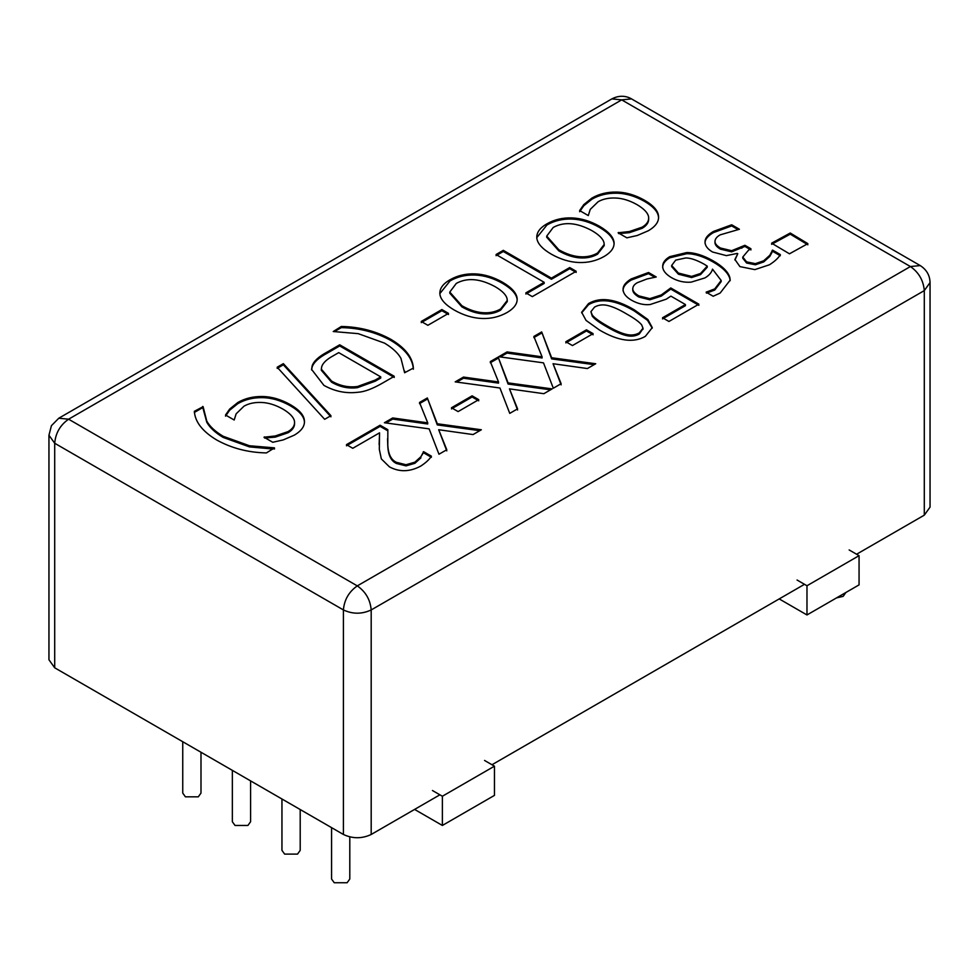 <?xml version="1.0" encoding="UTF-8"?>
<svg xmlns="http://www.w3.org/2000/svg" width="979" height="979" viewBox="0 0 979 979"><rect width="100%" height="100%" fill="white"/><g stroke="black" fill="none" stroke-linecap="round" stroke-linejoin="round"><path stroke-width="1.47" d="M250.587 780.887L250.587 821.736L247.92 825.456L235.021 825.456L232.353 821.736L232.353 770.363M349.797 836.947L349.797 879.02L347.129 882.74L334.231 882.74L331.563 879.02L331.563 827.634M845.856 592.503L843.188 596.346L836.555 597.888M300.198 809.535L300.198 850.372L297.53 854.104L284.632 854.104L281.952 850.372L281.952 798.999M200.989 752.251L200.989 793.1L198.309 796.82L185.41 796.82L182.743 793.1L182.743 741.715M797.053 580.021L806.977 585.748L806.977 614.959L779.198 598.915M806.977 585.748L859.06 555.668L859.06 584.879L806.977 614.959M859.06 555.668L849.148 549.941M484.544 760.45L494.456 766.178L442.373 796.245L432.449 790.518M442.373 796.245L442.373 825.456L414.594 809.425M494.456 766.178L494.456 795.389L442.373 825.456M229.686 409.038L229.686 410.189L237.811 403.654C245.019 399.493 253.267 397.486 262.531 397.645C271.783 397.829 281.083 400.558 290.433 405.844C299.366 411.07 304.028 416.381 304.408 421.778L304.408 420.627C304.958 426.036 301.556 430.895 294.202 435.202L283.188 439.926L272.749 442.275L264 437.221L275.27 435.973L288.046 431.604C292.794 428.814 294.948 425.412 294.508 421.398C293.81 417.36 289.931 413.248 282.882 409.063C275.368 404.865 268.197 402.663 261.344 402.455C254.528 402.21 248.752 403.458 244.004 406.175L236.135 413.836L234.189 420.015L225.525 415.01L229.686 409.038L237.811 402.504C245.019 398.343 253.267 396.348 262.531 396.507C271.783 396.679 281.083 399.42 290.433 404.694C299.366 409.92 304.028 415.231 304.408 420.627L304.469 421.704M225.525 416.161L229.686 410.189M294.581 423.65L294.508 421.398M264.575 436.891L264.575 438.041L275.27 437.123L288.046 432.755C292.794 429.965 294.948 426.563 294.508 422.536M333.239 331.526L341.292 326.472C359.452 326.802 376.022 331.11 390.988 339.395C405.233 347.9 412.685 357.47 413.371 368.092L404.608 372.742L400.937 358.314C397.951 352.978 392.481 347.912 384.539 343.127L358.228 333.655L333.239 331.526M404.67 372.766L404.682 371.078M341.292 326.472L341.292 327.622C359.452 327.941 376.022 332.248 390.988 340.545C405.233 349.05 412.685 358.62 413.371 369.23M334.573 331.502L341.292 327.622M503.304 250.343L551.422 278.122L569.729 267.548L576.178 271.281L532.319 296.613L525.858 292.88L544.165 282.307L496.059 254.528L503.304 250.343L503.304 251.493L551.422 279.272L569.729 268.699L576.178 272.431M496.059 255.678L503.304 251.493M544.165 282.307L544.165 283.457L525.858 294.03M569.729 267.548L569.729 268.699M551.422 278.122L551.422 279.272M579.813 256.731C586.519 257.22 592.43 255.984 597.545 253.023L604.19 244.481L603.994 242.768C603.113 238.864 599.099 234.838 591.965 230.665C576.937 222.539 564.026 221.474 553.233 227.446L546.723 236.098L558.85 249.78C566.192 253.94 573.18 256.253 579.813 256.731L579.813 257.881C586.519 258.358 592.43 257.122 597.545 254.173L604.19 245.631L604.19 244.481M546.723 236.098L546.723 237.236L558.85 250.93C566.192 255.078 573.18 257.404 579.813 257.881M536.822 238.24C536.357 232.733 539.747 227.911 547.004 223.799C554.432 219.541 562.766 217.583 572.03 217.925C581.22 218.317 590.398 221.107 599.527 226.296C608.522 231.595 613.356 236.906 614.029 242.229C614.592 247.54 611.202 252.337 603.859 256.633C596.211 260.891 587.889 262.861 578.883 262.519C569.741 262.152 560.539 259.362 551.287 254.148C542.342 248.923 537.52 243.612 536.822 238.24L536.761 237.065M536.773 237.64L547.004 224.937C554.432 220.691 562.766 218.733 572.03 219.076C581.22 219.455 590.398 222.257 599.527 227.446C608.522 232.733 613.356 238.044 614.029 243.379L614.029 242.229L614.102 243.379M352.77 448.296L346.456 444.65L380.109 425.216L387.843 429.683L387.794 444.882C388.186 454.048 391.074 459.873 396.471 462.345L406.016 464.744L414.9 462.161L420.921 456.703L423.613 451.674L431.396 456.165C429.487 459.384 425.914 462.7 420.701 466.114C409.773 471.964 399.359 472.208 389.434 466.861L381.345 458.918L379.314 449.324L379.571 432.828L352.77 448.296M379.571 432.828L379.118 444.601M423.613 451.674L423.613 452.812L431.396 457.303M423.222 451.894L423.613 452.812M420.921 456.703L423.222 453.044M387.537 438.739L387.794 446.02C388.186 455.198 391.074 461.023 396.471 463.483L406.016 465.882L414.9 463.312L420.921 457.842M380.109 425.216L380.109 426.367L387.843 430.833M346.456 445.788L380.109 426.367M458.111 411.584L451.478 407.753L472.123 395.834L478.755 399.665L458.111 411.584M472.123 395.834L472.123 396.984L478.755 400.815M451.478 408.904L472.123 396.984M543.492 362.854L498.739 356.723L507.061 351.926L542.085 356.821L533.849 336.458L541.681 331.93L551.63 357.739L595.721 363.747L587.4 368.545L553.049 363.723L561.138 383.707L553.306 388.222L543.492 362.854M553.049 363.723L561.138 384.857M551.63 357.739L551.63 358.889L594.106 364.665M541.681 331.93L551.63 358.889M533.849 337.596L541.681 333.08M542.085 356.821L542.085 357.971L507.061 353.064L507.061 351.926M500.342 356.943L507.061 353.064M623.085 289.784C622.828 285.966 625.508 282.368 631.137 278.954L648.514 272.505L656.248 276.971L646.923 278.991L637.329 282.686C634.184 284.448 632.667 286.602 632.777 289.148C633.034 291.424 635.077 293.676 638.871 295.891L649.836 298.644L661.29 294.936L670.762 287.948L698.884 304.188L668.938 321.467L662.538 317.759L685.435 304.542L670.884 296.135L666.246 299.182L650.191 304.518C644.084 305.215 637.818 303.771 631.406 300.149C626.119 297.016 623.354 293.565 623.085 289.784L623.072 289.331M685.435 304.542L685.435 305.681L662.538 318.909M670.762 287.948L670.762 289.086L698.884 305.326M649.836 298.644L649.836 299.794L661.29 296.086L670.762 289.086M632.777 290.286L632.74 288.597L632.777 290.286C633.034 292.574 635.077 294.814 638.871 297.029L649.836 299.794M648.514 272.505L648.514 273.643L654.939 277.363M623.085 290.934C622.828 287.116 625.508 283.506 631.137 280.104L648.514 273.643M691.627 276.408L700.511 273.471L707.242 266.117L707.242 267.267L700.511 274.622L691.627 277.546L691.627 276.408L678.41 273.068L678.41 274.206L691.627 277.546M707.242 266.117L703.925 264.049C696.375 259.9 690.268 257.869 685.618 257.979L675.706 260.12L671.667 265.468L678.41 273.068M671.667 265.468L671.667 266.618L678.41 274.206M662.71 266.655C662.563 262.825 664.925 259.484 669.783 256.645L686.769 252.558C694.515 252.545 703.24 255.262 712.945 260.732C722.514 266.202 728.119 271.746 729.796 277.351L730.187 280.104L720.103 293.1L713.165 296.245L706.128 292.183L714.756 288.891L721.168 280.471L712.504 269.152C711.635 272.517 709.114 275.442 704.941 277.914L691.137 282.148C684.137 282.698 677.517 281.169 671.288 277.534C665.659 274.108 662.795 270.485 662.71 266.655L662.71 266.374M706.446 291.999L706.446 293.149L714.756 290.041L721.168 281.622L721.168 280.471M686.769 252.558L686.769 253.708C694.515 253.696 703.24 256.412 712.945 261.882C722.514 267.353 728.119 272.884 729.796 278.501L730.175 280.679M662.71 267.805C662.563 263.975 664.925 260.634 669.783 257.795L686.769 253.708M790.249 233.014L807.859 243.636L789.466 253.806L771.611 243.184L790.249 233.014L790.249 234.165L807.859 244.787M771.611 244.334L790.249 234.165M705.027 242.119C704.904 238.338 707.707 234.789 713.434 231.448L731.692 224.791L739.426 229.257L720.189 234.85C716.861 236.685 715.123 238.864 714.976 241.385C714.951 243.649 716.775 245.851 720.458 248.017L731.643 250.697L744.909 245.288L750.966 248.788L748.543 250.183L742.767 257.049L746.598 261.882L755.396 263.645L763.706 260.781L769.812 255.262L772.59 250.134L780.336 254.601C778.415 257.991 774.793 261.381 769.457 264.771L754.858 269.617L739.916 266.606L734.911 259.459L737.799 253.732L737.26 253.426L726.381 255.629L712.504 251.995C707.621 249.094 705.125 245.802 705.027 242.119L705.027 241.899M742.767 257.049L742.767 258.199L746.598 263.021L755.396 264.783L763.706 261.931L769.812 256.412L772.59 251.285L780.336 255.752M744.909 245.288L744.909 246.427L750.966 249.926M714.976 241.96L714.976 242.523C714.951 244.787 716.775 247.002 720.458 249.168L731.643 251.848L744.909 246.427M731.692 224.791L731.692 225.929L738.117 229.637M705.027 243.269C704.904 239.488 707.707 235.927 713.434 232.598L731.692 225.929M737.799 253.732L734.935 260.035M772.59 250.134L772.59 251.285M772.15 250.391L772.15 251.542M769.812 255.262L769.812 256.412M606.943 325.75C614.322 330.094 620.539 332.921 625.605 334.231C630.721 335.601 635.273 335.148 639.275 332.872L642.983 328.21L641.661 324.857C639.201 321.858 634.294 318.297 626.939 314.161C619.768 309.853 613.674 307.051 608.632 305.742C603.468 304.273 598.781 304.714 594.571 307.063L590.912 311.689L592.271 315.03C594.51 317.894 599.405 321.467 606.943 325.75M590.912 311.689L592.271 316.18C594.51 319.044 599.405 322.617 606.943 326.9C614.322 331.245 620.539 334.072 625.605 335.381C630.721 336.752 635.273 336.299 639.275 334.023L642.934 328.773M645.332 336.372C633.572 343.201 618.3 341.096 599.515 330.045L586.054 320.414L581.636 312.277L588.514 303.576C600.225 296.674 615.51 298.766 634.368 309.878L647.865 319.509L652.271 327.61L645.332 336.372M581.661 312.864L588.514 304.714C600.225 297.812 615.51 299.917 634.368 311.016L647.511 320.317L652.247 328.173M572.458 345.563L565.825 341.732L586.47 329.813L593.103 333.643L572.458 345.563M586.47 329.813L586.47 330.963L593.103 334.794M565.825 342.883L586.47 330.963M499.939 388.002L455.186 381.871L463.495 377.074L498.519 381.969L490.295 361.594L498.127 357.078L508.077 382.887L552.156 388.896L543.847 393.693L509.484 388.871L517.585 408.855L509.753 413.371L499.939 388.002M509.484 388.871L517.585 410.005M508.077 382.887L508.077 384.037L550.553 389.813M498.127 357.078L508.077 384.037M490.295 362.744L498.127 358.228M498.519 381.969L498.519 383.119L463.495 378.212L463.495 377.074M456.789 382.091L463.495 378.212M429.145 428.875L384.392 422.744L392.701 417.947L427.725 422.842L419.501 402.467L427.333 397.951L437.283 423.76L481.362 429.769L473.053 434.566L438.69 429.732L446.791 449.728L438.959 454.244L429.145 428.875M438.69 429.732L446.791 450.878M437.283 423.76L437.283 424.91L479.759 430.687M427.333 397.951L437.283 424.91M419.501 403.617L427.333 399.102M427.725 422.842L427.725 423.993L392.701 419.085L392.701 417.947M385.995 422.965L392.701 419.085M583.79 204.599L583.79 205.749L591.928 199.202C599.136 195.041 607.372 193.047 616.648 193.206C625.887 193.389 635.187 196.118 644.549 201.405C653.482 206.63 658.133 211.941 658.524 217.338L658.524 216.188C659.063 221.597 655.661 226.455 648.306 230.763L637.292 235.486L626.854 237.836L618.104 232.782L629.375 231.533L642.163 227.165C646.899 224.375 649.053 220.973 648.612 216.959C647.927 212.908 644.047 208.796 636.986 204.623C629.485 200.426 622.301 198.223 615.448 198.015C608.644 197.77 602.856 199.018 598.12 201.735L590.239 209.396L588.293 215.576L579.629 210.571L583.79 204.599L591.928 198.064C599.136 193.903 607.372 191.896 616.648 192.068C625.887 192.239 635.187 194.968 644.549 200.254C653.482 205.48 658.133 210.791 658.524 216.188L658.573 217.265M579.629 211.721L583.79 205.749M648.685 219.21L648.612 216.959M618.679 232.451L618.679 233.602L629.375 232.672L642.163 228.315C646.899 225.525 649.053 222.111 648.612 218.097M482.88 312.693C489.586 313.17 495.496 311.946 500.612 308.985L507.269 300.443L507.073 298.73C506.18 294.826 502.178 290.8 495.044 286.627C480.004 278.501 467.093 277.436 456.3 283.408L449.789 292.06L461.917 305.742C469.259 309.902 476.247 312.215 482.88 312.693L482.88 313.831C489.586 314.32 495.496 313.084 500.612 310.135L507.269 301.581L507.269 300.443M449.789 292.06L449.789 293.198L461.917 306.892C469.259 311.041 476.247 313.366 482.88 313.831M439.901 294.202C439.424 288.695 442.814 283.873 450.071 279.761C457.499 275.503 465.845 273.545 475.096 273.887C484.299 274.279 493.465 277.069 502.606 282.258C511.589 287.557 516.422 292.868 517.108 298.191C517.671 303.502 514.281 308.299 506.938 312.582C499.29 316.853 490.956 318.824 481.949 318.481C472.808 318.114 463.618 315.324 454.354 310.11C445.408 304.873 440.587 299.574 439.901 294.202L439.84 293.027M439.852 293.602L450.071 280.9C457.499 276.653 465.845 274.695 475.096 275.026C484.299 275.417 493.465 278.22 502.606 283.408C511.589 288.695 516.422 294.006 517.108 299.329L517.108 298.191L517.169 299.341M427.872 325.297L421.239 321.467L441.884 309.548L448.517 313.378L427.872 325.297M441.884 309.548L441.884 310.698L448.517 314.528M421.239 322.617L441.884 310.698M357.519 386.497L375.202 380.06L380.733 376.878L380.733 378.016L375.202 381.21L357.519 387.647L357.519 386.497C348.634 387.708 339.982 385.897 331.563 381.064L331.563 382.202C339.982 387.048 348.634 388.859 357.519 387.647M380.733 376.878L338.722 352.624L333.203 355.805C326.753 359.33 322.935 362.928 321.748 366.611L321.32 369.132L331.563 381.064M321.32 369.132L321.32 370.282L331.563 382.202M357.959 392.261C346.077 393.717 334.732 391.416 323.914 385.371L311.567 369.364L312.191 365.742C313.782 361.129 318.762 356.564 327.145 352.061L339.701 344.804L394.268 376.315L381.834 383.487C372.167 388.969 364.212 391.894 357.959 392.261M339.701 344.804L339.701 345.954L394.268 377.453M312.191 365.742L312.191 366.892C313.782 362.279 318.762 357.714 327.145 353.199L339.701 345.954M311.579 369.927L312.191 366.892M330.939 415.683L324.661 419.306L277.167 367.223L283.359 363.65L330.939 415.683M283.359 363.65L283.359 364.788L330.939 416.821M277.167 368.373L283.359 364.788M266.423 452.922C248.177 452.555 231.607 448.247 216.726 440.012C202.482 431.458 195.029 421.9 194.344 411.315L203.106 406.664L206.777 421.092C209.8 426.514 215.27 431.58 223.175 436.279L249.486 445.751L274.475 447.868L266.423 452.922M274.475 447.868L274.475 449.018M203.02 408.378L206.777 422.23C209.8 427.652 215.27 432.718 223.175 437.429L249.486 446.901L273.153 449.043M202.751 406.456L203.106 407.815M194.344 412.453L202.751 407.607M611.875 98.891L621.702 99.87L910.409 266.545L357.298 585.883L68.591 419.196L621.702 99.87L631.516 98.891C630.598 98.365 622.497 93.274 611.875 98.891L58.777 418.229L51.422 425.694L48.95 435.239L48.95 659.773L54.702 667.8L343.409 834.475C352.673 838.807 361.924 838.807 371.188 834.475L439.889 794.813M856.588 554.236L924.298 515.15L930.05 507.122L930.05 282.588C929.854 275.344 926.575 269.666 920.223 265.578L631.516 98.891M491.984 764.746L804.493 584.316M237.811 402.504L237.811 403.654M288.046 431.604L288.046 432.755M275.27 435.973L275.27 437.123M290.433 404.694L290.433 405.844M262.531 396.507L262.531 397.645M390.988 339.395L390.988 340.545M597.545 253.023L597.545 254.173M558.85 249.78L558.85 250.93M599.527 226.296L599.527 227.446M572.03 217.925L572.03 219.076M547.004 223.799L547.004 224.937M414.9 462.161L414.9 463.312M406.016 464.744L406.016 465.882M396.471 462.345L396.471 463.483M387.794 444.882L387.794 446.02M661.29 294.936L661.29 296.086M638.871 295.891L638.871 297.029M631.137 278.954L631.137 280.104M700.511 273.471L700.511 274.622M714.756 288.891L714.756 290.041M729.796 277.351L729.796 278.501M712.945 260.732L712.945 261.882M669.783 256.645L669.783 257.795M755.396 263.645L755.396 264.783M763.706 260.781L763.706 261.931M746.598 261.882L746.598 263.021M741.813 247.075L741.813 248.213M731.643 250.697L731.643 251.848M720.458 248.017L720.458 249.168M713.434 231.448L713.434 232.598M625.605 334.231L625.605 335.381M592.271 315.03L592.271 316.18M634.368 309.878L634.368 311.016M588.514 303.576L588.514 304.714M591.928 198.064L591.928 199.202M642.163 227.165L642.163 228.315M629.375 231.533L629.375 232.672M644.549 200.254L644.549 201.405M616.648 192.068L616.648 193.206M500.612 308.985L500.612 310.135M461.917 305.742L461.917 306.892M502.606 282.258L502.606 283.408M475.096 273.887L475.096 275.026M450.071 279.761L450.071 280.9M375.202 380.06L375.202 381.21M327.145 352.061L327.145 353.199M249.486 445.751L249.486 446.901M223.175 436.279L223.175 437.429M206.777 421.092L206.777 422.23M48.95 435.239L54.702 443.254L343.409 609.941C352.673 614.261 361.924 614.261 371.188 609.941L924.298 290.604L930.05 282.588M343.409 834.475L343.409 609.941C344.29 599.76 348.928 591.744 357.298 585.883C365.681 591.744 370.307 599.76 371.188 609.941L371.188 834.475M924.298 515.15L924.298 290.604C923.417 280.422 918.779 272.407 910.409 266.545L920.223 265.578M54.702 667.8L54.702 443.254C55.583 433.073 60.221 425.057 68.591 419.196L58.777 418.229M642.983 328.21L642.983 329.348"/></g></svg>
